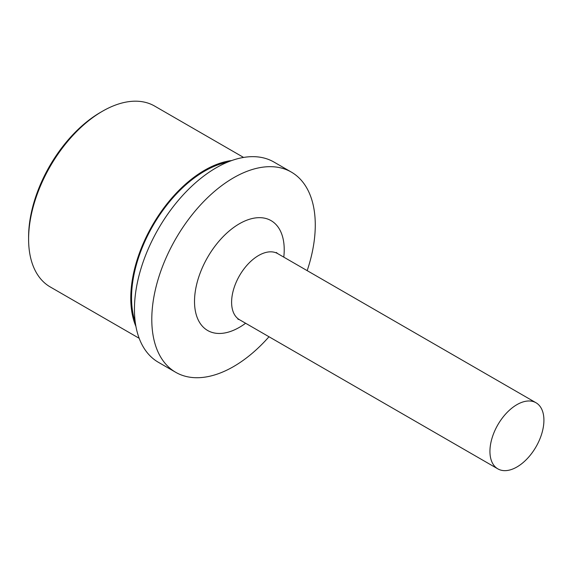 <?xml version="1.0" encoding="UTF-8"?>
<svg xmlns="http://www.w3.org/2000/svg" width="572" height="572" viewBox="0 0 572 572"><rect width="100%" height="100%" fill="white"/><g stroke="black" fill="none" stroke-linecap="round" stroke-linejoin="round"><path stroke-width="0.86" d="M516.931 466.981A38.167 22.036 -60 0 1 497.84 468.868A38.167 22.036 -60 0 1 491.991 438.288A38.167 22.036 -60 0 1 516.931 404.647A38.167 22.036 -60 0 1 536.014 402.759A38.167 22.036 -60 0 1 541.863 433.347A38.167 22.036 -60 0 1 516.931 466.981M269.004 336.751A115.601 66.745 -60 0 1 233.533 366.588A115.601 66.745 -60 0 1 175.733 372.315A115.601 66.745 -60 0 1 158.015 279.679A115.601 66.745 -60 0 1 233.533 177.813A115.601 66.745 -60 0 1 291.334 172.086A115.601 66.745 -60 0 1 307.178 270.642M175.733 372.315L158.38 362.29A115.601 66.745 -60 0 1 140.662 269.662A115.601 66.745 -60 0 1 216.18 167.796A115.601 66.745 -60 0 1 273.981 162.069L291.334 172.086M135.228 322.007A103.332 59.66 -60 0 1 204.612 171.135A103.332 59.66 -60 0 1 227.513 162.162M135.929 326.448A104.419 60.289 -60 0 1 204.612 170.242A104.419 60.289 -60 0 1 231.71 160.546M139.175 338.295L50.229 286.944A104.419 60.289 -60 0 1 28.6 239.139A104.419 60.289 -60 0 1 102.438 111.254L102.438 111.254A104.419 60.289 -60 0 1 154.647 106.077L243.593 157.436M28.6 239.139L28.6 236.915A101.694 58.716 -60 0 1 100.508 112.362L102.438 111.254L100.508 112.362M497.84 468.868L239.511 319.727A38.167 22.036 -60 0 1 233.662 289.139A38.167 22.036 -60 0 1 258.594 255.505A38.167 22.036 -60 0 1 277.677 253.61L276.347 252.481M245.617 323.252A63.428 36.622 -60 0 1 239.368 327.356A63.428 36.622 -60 0 1 194.516 301.465A63.428 36.622 -60 0 1 239.368 223.774A63.428 36.622 -60 0 1 283.783 257.135M239.511 319.727L237.866 319.133M536.014 402.759L277.677 253.61"/></g></svg>

